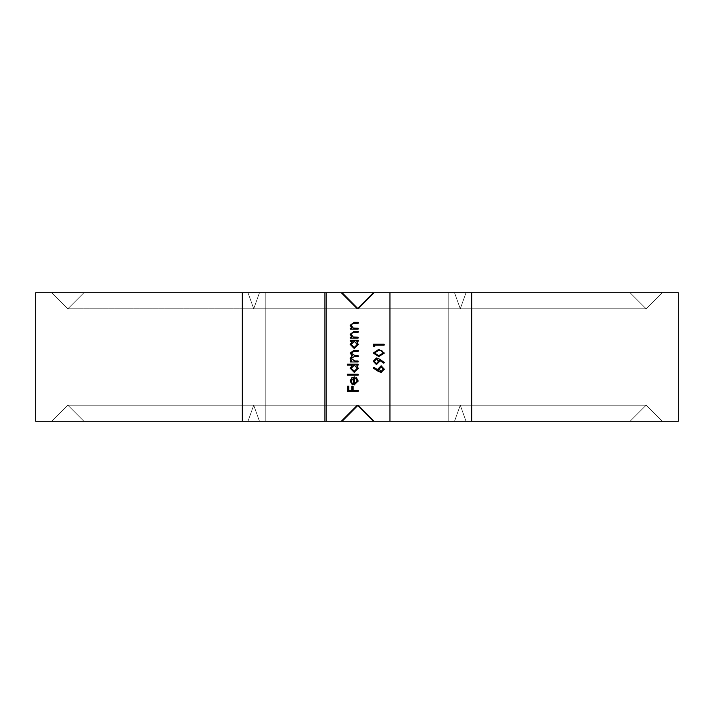 <?xml version="1.0" encoding="UTF-8"?>
<svg xmlns="http://www.w3.org/2000/svg" width="714" height="714" viewBox="0 0 714 714"><rect width="100%" height="100%" fill="white"/><g stroke="black" fill="none" stroke-linecap="round" stroke-linejoin="round"><path stroke-width="0.54" stroke-dasharray="3.57 2.68" d="M614.04 292.74L614.04 421.26L614.04 292.74L614.04 421.26L614.04 292.74L614.04 421.26L614.04 292.74L614.04 421.26L614.04 292.74L614.04 421.26L614.04 292.74L614.04 421.26L614.04 292.74L614.04 421.26L324.87 421.26L324.87 292.74L340.935 292.74L357 308.805L373.065 292.74L389.13 292.74L389.13 421.26L83.895 421.26L373.065 421.26L357 405.195L340.935 421.26L324.87 421.26L324.87 292.74L630.105 292.74L646.17 308.805L357 308.805L373.065 292.74L662.235 292.74L83.895 292.74L265.197 292.74L99.96 292.74L265.197 292.74L99.96 292.74L265.197 292.74L99.96 292.74L265.197 292.74L99.96 292.74L265.197 292.74L99.96 292.74L265.197 292.74L99.96 292.74L265.197 292.74L99.96 292.74L265.197 292.74L99.96 292.74L265.197 292.74L99.96 292.74L265.197 292.74L99.96 292.74L265.197 292.74L99.96 292.74L265.197 292.74L99.96 292.74L99.96 421.26L99.96 292.74L99.96 421.26L99.96 292.74L99.96 421.26L99.96 292.74L99.96 421.26L99.96 292.74L99.96 421.26L99.96 292.74L99.96 421.26L99.96 292.74L389.13 292.74L389.13 421.26L83.895 421.26L67.83 405.195L357 405.195L340.935 421.26L51.765 421.26L340.935 421.26L324.87 421.26L324.87 292.74L340.935 292.74L357 308.805L373.065 292.74L83.895 292.74L259.459 292.74L83.895 292.74L67.83 308.805L51.765 292.74L340.935 292.74L357 308.805L67.83 308.805L357 308.805L373.065 292.74L83.895 292.74L389.13 292.74L389.13 421.26L373.065 421.26L357 405.195L340.935 421.26L324.87 421.26L324.87 292.74L340.935 292.74L357 308.805L373.065 292.74L389.13 292.74L389.13 421.26L373.065 421.26L357 405.195L340.935 421.26L324.87 421.26L324.87 292.74L340.935 292.74L357 308.805L373.065 292.74L678.3 292.74L678.3 421.26L471.749 421.26L678.3 421.26L471.749 421.26L678.3 421.26L471.749 421.26L678.3 421.26L471.749 421.26L678.3 421.26L471.749 421.26L678.3 421.26L471.749 421.26L678.3 421.26L471.749 421.26L678.3 421.26L471.749 421.26L678.3 421.26L471.749 421.26L678.3 421.26L471.749 421.26L678.3 421.26L471.749 421.26L678.3 421.26L471.749 421.26L678.3 421.26L678.3 292.74L678.3 421.26L678.3 292.74L678.3 421.26L678.3 292.74L678.3 421.26L678.3 292.74L678.3 421.26L678.3 292.74L678.3 421.26L678.3 292.74L471.749 292.74L678.3 292.74M630.105 421.26L646.17 405.195L630.105 421.26L646.17 405.195L630.105 421.26L646.17 405.195L630.105 421.26L646.17 405.195L630.105 421.26L324.87 421.26L324.87 292.74L454.541 292.74L340.935 292.74L357 308.805L253.729 308.805L357 308.805L373.065 292.74L389.13 292.74L389.13 421.26L373.065 421.26L357 405.195L67.83 405.195L357 405.195L340.935 421.26L630.105 421.26L646.17 405.195L662.235 421.26L373.065 421.26L357 405.195L340.935 421.26L324.87 421.26L324.87 292.74L340.935 292.74L357 308.805L373.065 292.74L662.235 292.74L389.13 292.74L389.13 421.26L471.749 421.26L373.065 421.26L357 405.195L460.271 405.195L357 405.195L340.935 421.26L51.765 421.26L340.935 421.26L324.87 421.26L324.87 292.74L51.765 292.74L247.99 292.74L51.765 292.74L247.99 292.74L51.765 292.74L247.99 292.74L51.765 292.74L247.99 292.74L51.765 292.74L247.99 292.74L51.765 292.74L247.99 292.74L51.765 292.74L247.99 292.74L51.765 292.74L247.99 292.74L51.765 292.74L67.83 308.805L51.765 292.74L67.83 308.805L51.765 292.74L67.83 308.805L51.765 292.74L67.83 308.805L51.765 292.74L67.83 308.805L83.895 292.74L67.83 308.805L83.895 292.74L67.83 308.805L83.895 292.74L67.83 308.805L83.895 292.74L67.83 308.805L83.895 292.74L389.13 292.74L389.13 421.26L259.459 421.26L373.065 421.26L357 405.195L340.935 421.26L51.765 421.26L324.87 421.26L324.87 292.74L340.935 292.74L357 308.805L460.271 308.805L357 308.805L373.065 292.74L83.895 292.74L67.83 308.805L51.765 292.74L340.935 292.74L357 308.805L373.065 292.74L662.235 292.74L373.065 292.74L389.13 292.74L389.13 421.26L265.197 421.26L389.13 421.26L373.065 421.26L357 405.195L253.729 405.195L357 405.195L340.935 421.26L630.105 421.26L324.87 421.26L324.87 292.74L242.251 292.74L340.935 292.74L357 308.805L253.729 308.805L357 308.805L373.065 292.74L83.895 292.74L389.13 292.74L389.13 421.26L373.065 421.26L357 405.195L340.935 421.26L630.105 421.26L454.541 421.26L630.105 421.26L646.17 405.195L662.235 421.26L373.065 421.26L357 405.195L460.271 405.195L357 405.195L340.935 421.26L51.765 421.26L340.935 421.26L324.87 421.26L324.87 292.74L340.935 292.74L357 308.805L373.065 292.74L83.895 292.74L389.13 292.74L389.13 421.26L471.749 421.26L373.065 421.26L357 405.195L340.935 421.26L630.105 421.26L324.87 421.26L324.87 292.74L630.105 292.74L340.935 292.74L357 308.805L460.271 308.805L357 308.805L373.065 292.74L389.13 292.74L389.13 421.26L373.065 421.26L357 405.195L340.935 421.26L630.105 421.26L324.87 421.26L324.87 292.74L340.935 292.74L357 308.805L373.065 292.74L662.235 292.74L373.065 292.74L389.13 292.74L389.13 421.26L83.895 421.26L259.459 421.26L83.895 421.26L67.83 405.195L357 405.195L340.935 421.26L324.87 421.26L324.87 292.74L242.251 292.74L340.935 292.74L357 308.805L253.729 308.805L357 308.805L373.065 292.74L83.895 292.74L259.459 292.74L83.895 292.74L67.83 308.805L51.765 292.74L340.935 292.74L357 308.805L373.065 292.74L83.895 292.74L389.13 292.74L389.13 421.26L259.459 421.26L373.065 421.26L357 405.195L340.935 421.26L51.765 421.26L340.935 421.26L51.765 421.26L324.87 421.26L324.87 292.74L340.935 292.74L357 308.805L460.271 308.805L357 308.805L373.065 292.74L83.895 292.74L389.13 292.74L389.13 421.26L471.749 421.26L373.065 421.26L357 405.195L460.271 405.195L357 405.195L340.935 421.26L324.87 421.26L324.87 292.74L448.803 292.74L324.87 292.74L340.935 292.74L357 308.805L373.065 292.74L466.01 292.74L373.065 292.74L389.13 292.74L389.13 421.26L373.065 421.26L357 405.195L340.935 421.26L630.105 421.26L340.935 421.26L630.105 421.26L454.541 421.26L630.105 421.26L646.17 405.195L662.235 421.26L373.065 421.26L357 405.195L67.83 405.195L357 405.195L340.935 421.26L324.87 421.26L324.87 292.74L454.541 292.74L340.935 292.74L357 308.805L253.729 308.805L357 308.805L373.065 292.74L389.13 292.74L389.13 421.26L265.197 421.26L389.13 421.26L373.065 421.26L357 405.195L340.935 421.26L51.765 421.26L340.935 421.26L324.87 421.26L324.87 292.74L242.251 292.74L340.935 292.74L357 308.805L373.065 292.74L83.895 292.74L389.13 292.74L389.13 421.26L259.459 421.26L373.065 421.26L357 405.195L460.271 405.195L357 405.195L340.935 421.26L324.87 421.26L324.87 292.74L340.935 292.74L357 308.805L460.271 308.805L357 308.805L373.065 292.74L389.13 292.74L389.13 421.26L471.749 421.26L373.065 421.26L357 405.195L340.935 421.26L630.105 421.26L51.765 421.26L324.87 421.26L324.87 292.74L448.803 292.74L324.87 292.74L340.935 292.74L357 308.805L373.065 292.74L466.01 292.74L373.065 292.74L389.13 292.74L389.13 421.26L373.065 421.26L357 405.195L253.729 405.195L357 405.195L340.935 421.26L630.105 421.26L454.541 421.26L630.105 421.26L646.17 405.195L662.235 421.26L373.065 421.26L357 405.195L340.935 421.26L51.765 421.26L340.935 421.26L324.87 421.26L324.87 292.74L340.935 292.74L357 308.805L253.729 308.805L357 308.805L373.065 292.74L389.13 292.74L389.13 421.26L265.197 421.26L389.13 421.26L373.065 421.26L357 405.195L460.271 405.195L357 405.195L340.935 421.26L324.87 421.26L324.87 292.74L630.105 292.74L340.935 292.74L357 308.805L373.065 292.74L83.895 292.74L389.13 292.74L389.13 421.26L471.749 421.26L373.065 421.26L357 405.195L340.935 421.26L630.105 421.26L340.935 421.26L630.105 421.26L454.541 421.26L630.105 421.26L646.17 405.195L460.271 405.195L646.17 405.195L460.271 405.195L646.17 405.195L460.271 405.195L646.17 405.195L460.271 405.195L646.17 405.195L460.271 405.195L646.17 405.195L460.271 405.195L646.17 405.195L460.271 405.195L646.17 405.195L460.271 405.195L646.17 405.195L460.271 405.195L646.17 405.195L460.271 405.195L646.17 405.195L460.271 405.195L646.17 405.195L460.271 405.195L646.17 405.195L460.271 405.195L646.17 405.195L662.235 421.26L374.029 421.26L358.071 405.195L342.113 421.26L326.155 421.26L448.803 421.26L326.155 421.26L326.155 292.74L342.113 292.74L358.071 308.805L374.029 292.74L389.987 292.74L389.987 421.26L374.029 421.26L614.04 421.26L35.7 421.26L35.7 292.74L242.251 292.74L35.7 292.74L242.251 292.74L35.7 292.74L242.251 292.74L35.7 292.74L242.251 292.74L35.7 292.74L242.251 292.74L35.7 292.74L242.251 292.74L35.7 292.74L242.251 292.74L35.7 292.74L242.251 292.74L35.7 292.74L242.251 292.74L35.7 292.74L242.251 292.74L35.7 292.74L242.251 292.74L35.7 292.74L35.7 421.26L35.7 292.74L35.7 421.26L35.7 292.74L35.7 421.26L35.7 292.74L35.7 421.26L35.7 292.74L35.7 421.26L35.7 292.74L630.105 292.74L646.17 308.805L460.271 308.805L646.17 308.805L460.271 308.805L646.17 308.805L460.271 308.805L646.17 308.805L460.271 308.805L646.17 308.805L460.271 308.805L646.17 308.805L460.271 308.805L646.17 308.805L460.271 308.805L646.17 308.805L460.271 308.805L646.17 308.805L460.271 308.805L646.17 308.805L460.271 308.805L646.17 308.805L460.271 308.805L646.17 308.805L460.271 308.805L646.17 308.805L662.235 292.74L374.029 292.74L630.105 292.74L646.17 308.805L662.235 292.74L265.197 292.74L471.749 292.74L389.13 292.74L389.13 421.26L678.3 421.26M324.87 292.74L454.541 292.74L460.271 308.805L466.01 292.74L471.749 292.74L471.749 421.26L373.065 421.26L466.01 421.26L460.271 405.195L357 405.195L340.935 421.26L324.87 421.26L448.803 421.26L448.803 292.74L454.541 292.74L460.271 308.805L466.01 292.74L373.065 292.74L471.749 292.74L471.749 421.26L466.01 421.26L460.271 405.195L454.541 421.26L448.803 421.26L448.803 292.74L454.541 292.74L460.271 308.805L466.01 292.74L471.749 292.74L471.749 421.26L466.01 421.26L460.271 405.195L454.541 421.26L448.803 421.26L448.803 292.74L324.87 292.74L454.541 292.74L460.271 308.805L357 308.805L373.065 292.74L389.13 292.74L389.13 421.26L259.459 421.26L265.197 421.26L265.197 292.74L389.13 292.74L259.459 292.74L265.197 292.74L265.197 421.26L259.459 421.26L373.065 421.26L357 405.195L340.935 421.26L242.251 421.26L242.251 292.74L340.935 292.74L357 308.805L373.065 292.74L389.13 292.74L389.13 421.26L259.459 421.26L253.729 405.195L247.99 421.26L448.803 421.26L324.87 421.26L324.87 292.74L247.99 292.74L253.729 308.805L259.459 292.74L389.13 292.74L265.197 292.74L265.197 421.26L83.895 421.26L259.459 421.26L253.729 405.195L247.99 421.26L242.251 421.26L242.251 292.74L247.99 292.74L253.729 308.805L259.459 292.74L265.197 292.74L265.197 421.26L259.459 421.26L253.729 405.195L247.99 421.26L242.251 421.26L242.251 292.74L247.99 292.74L253.729 308.805L259.459 292.74L265.197 292.74L265.197 421.26L466.01 421.26L460.271 405.195L454.541 421.26L448.803 421.26L448.803 292.74L630.105 292.74L454.541 292.74L460.271 308.805L466.01 292.74L471.749 292.74L471.749 421.26L373.065 421.26L357 405.195L340.935 421.26L324.87 421.26L324.87 292.74L340.935 292.74L357 308.805L373.065 292.74L471.749 292.74L471.749 421.26L466.01 421.26L460.271 405.195L454.541 421.26L448.803 421.26L448.803 292.74L247.99 292.74L253.729 308.805L357 308.805L373.065 292.74L389.13 292.74L265.197 292.74L389.13 292.74L389.13 421.26L259.459 421.26L253.729 405.195L357 405.195L340.935 421.26L242.251 421.26L242.251 292.74L247.99 292.74L253.729 308.805L259.459 292.74L265.197 292.74L265.197 421.26L259.459 421.26L253.729 405.195L247.99 421.26L242.251 421.26L242.251 292.74L247.99 292.74L253.729 308.805L259.459 292.74L265.197 292.74L265.197 421.26L259.459 421.26L253.729 405.195L247.99 421.26L242.251 421.26L242.251 292.74L454.541 292.74L460.271 308.805L466.01 292.74L373.065 292.74L389.13 292.74L389.13 421.26L259.459 421.26L466.01 421.26L460.271 405.195L454.541 421.26L324.87 421.26L448.803 421.26L448.803 292.74L454.541 292.74L460.271 308.805L466.01 292.74L471.749 292.74L471.749 421.26L466.01 421.26L460.271 405.195L454.541 421.26L448.803 421.26L448.803 292.74L454.541 292.74L460.271 308.805L466.01 292.74L471.749 292.74L471.749 421.26L373.065 421.26L357 405.195L340.935 421.26L324.87 421.26L324.87 292.74L247.99 292.74L340.935 292.74L357 308.805L373.065 292.74L389.13 292.74L389.13 421.26L373.065 421.26L357 405.195L340.935 421.26L324.87 421.26L324.87 292.74L340.935 292.74L357 308.805L373.065 292.74L389.13 292.74L265.197 292.74L265.197 421.26L83.895 421.26L259.459 421.26L253.729 405.195L247.99 421.26L340.935 421.26L242.251 421.26L242.251 292.74L247.99 292.74L253.729 308.805L259.459 292.74L265.197 292.74L265.197 421.26L259.459 421.26L253.729 405.195L247.99 421.26L242.251 421.26L242.251 292.74L247.99 292.74L253.729 308.805L259.459 292.74L471.749 292.74L471.749 421.26L373.065 421.26L466.01 421.26L460.271 405.195L454.541 421.26L448.803 421.26L448.803 292.74L324.87 292.74L454.541 292.74L460.271 308.805L466.01 292.74L471.749 292.74L471.749 421.26L466.01 421.26L460.271 405.195L357 405.195L340.935 421.26L324.87 421.26L448.803 421.26L448.803 292.74L630.105 292.74L454.541 292.74L460.271 308.805L466.01 292.74L471.749 292.74L471.749 421.26L466.01 421.26L460.271 405.195L454.541 421.26L448.803 421.26L448.803 292.74L247.99 292.74L253.729 308.805L259.459 292.74L389.13 292.74L389.13 421.26L373.065 421.26L357 405.195L340.935 421.26L324.87 421.26L324.87 292.74L454.541 292.74L460.271 308.805L357 308.805L373.065 292.74L389.13 292.74L265.197 292.74L265.197 421.26L389.13 421.26L259.459 421.26L253.729 405.195L247.99 421.26L242.251 421.26L242.251 292.74L247.99 292.74L253.729 308.805L259.459 292.74L265.197 292.74L265.197 421.26L259.459 421.26L253.729 405.195L67.83 405.195L83.895 421.26L67.83 405.195L83.895 421.26L67.83 405.195L83.895 421.26L67.83 405.195L83.895 421.26L466.01 421.26L460.271 405.195L454.541 421.26L324.87 421.26L324.87 292.74L340.935 292.74L357 308.805L373.065 292.74L471.749 292.74L471.749 421.26L466.01 421.26L460.271 405.195L454.541 421.26L448.803 421.26L448.803 292.74L454.541 292.74L460.271 308.805L466.01 292.74L373.065 292.74L389.13 292.74L389.13 421.26L373.065 421.26L357 405.195L340.935 421.26L242.251 421.26L242.251 292.74L247.99 292.74L253.729 308.805L259.459 292.74L265.197 292.74L265.197 421.26L259.459 421.26L253.729 405.195L247.99 421.26L242.251 421.26L242.251 292.74L340.935 292.74L357 308.805L373.065 292.74L389.13 292.74L389.13 421.26L259.459 421.26L253.729 405.195L357 405.195L340.935 421.26L324.87 421.26L324.87 292.74L247.99 292.74L253.729 308.805L357 308.805L373.065 292.74L389.13 292.74L265.197 292.74L265.197 421.26L83.895 421.26L259.459 421.26L253.729 405.195L247.99 421.26L242.251 421.26L242.251 292.74L247.99 292.74L253.729 308.805L259.459 292.74L265.197 292.74L265.197 421.26L259.459 421.26L253.729 405.195L247.99 421.26L448.803 421.26L448.803 292.74L454.541 292.74L340.935 292.74L454.541 292.74L460.271 308.805L466.01 292.74L471.749 292.74L471.749 421.26L466.01 421.26L460.271 405.195L454.541 421.26L448.803 421.26L448.803 292.74L630.105 292.74L646.17 308.805L630.105 292.74L646.17 308.805L630.105 292.74L646.17 308.805L630.105 292.74L454.541 292.74L460.271 308.805L466.01 292.74L471.749 292.74L471.749 421.26L373.065 421.26L357 405.195L340.935 421.26L242.251 421.26L242.251 292.74L247.99 292.74L253.729 308.805L259.459 292.74L389.13 292.74L389.13 421.26L259.459 421.26L373.065 421.26L357 405.195L340.935 421.26L324.87 421.26L324.87 292.74L340.935 292.74L357 308.805L373.065 292.74L389.13 292.74L389.13 421.26L466.01 421.26L460.271 405.195L454.541 421.26L448.803 421.26L448.803 292.74L324.87 292.74L340.935 292.74L357 308.805L373.065 292.74L471.749 292.74L471.749 421.26L466.01 421.26L460.271 405.195L454.541 421.26L448.803 421.26L448.803 292.74L454.541 292.74L460.271 308.805L466.01 292.74L471.749 292.74L471.749 421.26L466.01 421.26L460.271 405.195L454.541 421.26L448.803 421.26L448.803 292.74L630.105 292.74L454.541 292.74L460.271 308.805L466.01 292.74L471.749 292.74L471.749 421.26L466.01 421.26L460.271 405.195L454.541 421.26L448.803 421.26L448.803 292.74L454.541 292.74L460.271 308.805L466.01 292.74L471.749 292.74L471.749 421.26L466.01 421.26L460.271 405.195L454.541 421.26L448.803 421.26L448.803 292.74L630.105 292.74L454.541 292.74L460.271 308.805L466.01 292.74L471.749 292.74L471.749 421.26L466.01 421.26L460.271 405.195L454.541 421.26L448.803 421.26L448.803 292.74L454.541 292.74L460.271 308.805L357 308.805L460.271 308.805L466.01 292.74L471.749 292.74L471.749 421.26L466.01 421.26L460.271 405.195L454.541 421.26L324.87 421.26L324.87 292.74L340.935 292.74L357 308.805L460.271 308.805L466.01 292.74L471.749 292.74L471.749 421.26L466.01 421.26L460.271 405.195L357 405.195L340.935 421.26L324.87 421.26L324.87 292.74L340.935 292.74L357 308.805L460.271 308.805L466.01 292.74L471.749 292.74L471.749 421.26L466.01 421.26L460.271 405.195L454.541 421.26L448.803 421.26L448.803 292.74L247.99 292.74L253.729 308.805L259.459 292.74L265.197 292.74L265.197 421.26L83.895 421.26L259.459 421.26L253.729 405.195L247.99 421.26L242.251 421.26L242.251 292.74L247.99 292.74L253.729 308.805L259.459 292.74L265.197 292.74L265.197 421.26L259.459 421.26L253.729 405.195L247.99 421.26L242.251 421.26L242.251 292.74L247.99 292.74L253.729 308.805L259.459 292.74L265.197 292.74L265.197 421.26L83.895 421.26L259.459 421.26L253.729 405.195L247.99 421.26L242.251 421.26L242.251 292.74L247.99 292.74L253.729 308.805L259.459 292.74L265.197 292.74L265.197 421.26L259.459 421.26L253.729 405.195L247.99 421.26L242.251 421.26L242.251 292.74L247.99 292.74L253.729 308.805L259.459 292.74L265.197 292.74L265.197 421.26L389.13 421.26L373.065 421.26L357 405.195L253.729 405.195L247.99 421.26L242.251 421.26L242.251 292.74L247.99 292.74L253.729 308.805L460.271 308.805L466.01 292.74L662.235 292.74L373.065 292.74L389.13 292.74L389.13 421.26L373.065 421.26L357 405.195L253.729 405.195L357 405.195L253.729 405.195L247.99 421.26L242.251 421.26L242.251 292.74L340.935 292.74L357 308.805L373.065 292.74L389.13 292.74L389.13 421.26L373.065 421.26L357 405.195L253.729 405.195L247.99 421.26L242.251 421.26L242.251 292.74L247.99 292.74L253.729 308.805L259.459 292.74L265.197 292.74L265.197 421.26L83.895 421.26L373.065 421.26L357 405.195L340.935 421.26L324.87 421.26L324.87 292.74L340.935 292.74L357 308.805L460.271 308.805L357 308.805L373.065 292.74L662.235 292.74L466.01 292.74L471.749 292.74L471.749 421.26L466.01 421.26L460.271 405.195L253.729 405.195L247.99 421.26L340.935 421.26L324.87 421.26L324.87 292.74L242.251 292.74L247.99 292.74L253.729 308.805L259.459 292.74L471.749 292.74L471.749 421.26L389.13 421.26L471.749 421.26L466.01 421.26L460.271 405.195L454.541 421.26L448.803 421.26L448.803 292.74L324.87 292.74L340.935 292.74L357 308.805L373.065 292.74L389.13 292.74L389.13 421.26L373.065 421.26L357 405.195L340.935 421.26L324.87 421.26L324.87 292.74L340.935 292.74L357 308.805L373.065 292.74L466.01 292.74L373.065 292.74L389.13 292.74L389.13 421.26L373.065 421.26L357 405.195L253.729 405.195L357 405.195L340.935 421.26L324.87 421.26L324.87 292.74L242.251 292.74L324.87 292.74L242.251 292.74L247.99 292.74L253.729 308.805L259.459 292.74L265.197 292.74L265.197 421.26L471.749 421.26L466.01 421.26L460.271 405.195L454.541 421.26L324.87 421.26L324.87 292.74L242.251 292.74L247.99 292.74L253.729 308.805L357 308.805L373.065 292.74L389.13 292.74L389.13 421.26L471.749 421.26L466.01 421.26L460.271 405.195L454.541 421.26L448.803 421.26L448.803 292.74L340.935 292.74L357 308.805L373.065 292.74L389.13 292.74L389.13 421.26L471.749 421.26L373.065 421.26L357 405.195L340.935 421.26L324.87 421.26L324.87 292.74L340.935 292.74L357 308.805L460.271 308.805L253.729 308.805L259.459 292.74L389.13 292.74L389.13 421.26L373.065 421.26L357 405.195L460.271 405.195L357 405.195L460.271 405.195L454.541 421.26L448.803 421.26L448.803 292.74L324.87 292.74L340.935 292.74L357 308.805L253.729 308.805L259.459 292.74L265.197 292.74L265.197 421.26L373.065 421.26L357 405.195L340.935 421.26L247.99 421.26L340.935 421.26L324.87 421.26L324.87 292.74L340.935 292.74L357 308.805L253.729 308.805L357 308.805L373.065 292.74L389.13 292.74L389.13 421.26L373.065 421.26L357 405.195L253.729 405.195L357 405.195L340.935 421.26L324.87 421.26L324.87 292.74L242.251 292.74L340.935 292.74L357 308.805L253.729 308.805L259.459 292.74L265.197 292.74L265.197 421.26L389.13 421.26L373.065 421.26L357 405.195L460.271 405.195L454.541 421.26L448.803 421.26L448.803 292.74L630.105 292.74L340.935 292.74L357 308.805L460.271 308.805L357 308.805L373.065 292.74L466.01 292.74L373.065 292.74L389.13 292.74L389.13 421.26L373.065 421.26L357 405.195L460.271 405.195L357 405.195L340.935 421.26L324.87 421.26L324.87 292.74L340.935 292.74L357 308.805L373.065 292.74L389.13 292.74L389.13 421.26L471.749 421.26L373.065 421.26L357 405.195L460.271 405.195L454.541 421.26L324.87 421.26L324.87 292.74L340.935 292.74L357 308.805L253.729 308.805L357 308.805L253.729 308.805L259.459 292.74L265.197 292.74L265.197 421.26L83.895 421.26L373.065 421.26L357 405.195L460.271 405.195L454.541 421.26L448.803 421.26L448.803 292.74L324.87 292.74L340.935 292.74L357 308.805L373.065 292.74L259.459 292.74L389.13 292.74L389.13 421.26L373.065 421.26L357 405.195L340.935 421.26L324.87 421.26L324.87 292.74L340.935 292.74L357 308.805L460.271 308.805L357 308.805L373.065 292.74L389.13 292.74L389.13 421.26L265.197 421.26L389.13 421.26L373.065 421.26L357 405.195L460.271 405.195L357 405.195L340.935 421.26L247.99 421.26L340.935 421.26L324.87 421.26L324.87 292.74L454.541 292.74L340.935 292.74L357 308.805L373.065 292.74L466.01 292.74L373.065 292.74L389.13 292.74L389.13 421.26L471.749 421.26L259.459 421.26L373.065 421.26L357 405.195L340.935 421.26L35.7 421.26L448.803 421.26L242.251 421.26L448.803 421.26L242.251 421.26L448.803 421.26L242.251 421.26L448.803 421.26L242.251 421.26L448.803 421.26L242.251 421.26L324.87 421.26L324.87 292.74L630.105 292.74L646.17 308.805L662.235 292.74L265.197 292.74L471.749 292.74L265.197 292.74L471.749 292.74L265.197 292.74L471.749 292.74L265.197 292.74L471.749 292.74L389.13 292.74L389.13 421.26L373.065 421.26L662.235 421.26L83.895 421.26L67.83 405.195L253.729 405.195L67.83 405.195L253.729 405.195L67.83 405.195L253.729 405.195L67.83 405.195L253.729 405.195L67.83 405.195L253.729 405.195L67.83 405.195L253.729 405.195L67.83 405.195L253.729 405.195L67.83 405.195L253.729 405.195L67.83 405.195L51.765 421.26L324.87 421.26L324.87 292.74L630.105 292.74L646.17 308.805L662.235 292.74L265.197 292.74L389.13 292.74L389.13 421.26L373.065 421.26L662.235 421.26L83.895 421.26L67.83 405.195L51.765 421.26L448.803 421.26L324.87 421.26L324.87 292.74L630.105 292.74L646.17 308.805L662.235 292.74L389.13 292.74L471.749 292.74L389.13 292.74L389.13 421.26L373.065 421.26L662.235 421.26L646.17 405.195L662.235 421.26L646.17 405.195L662.235 421.26L646.17 405.195L662.235 421.26L646.17 405.195L662.235 421.26L83.895 421.26L67.83 405.195L51.765 421.26L247.99 421.26L242.251 421.26L242.251 292.74L630.105 292.74L646.17 308.805L662.235 292.74L389.987 292.74M342.113 421.26L454.541 421.26L242.251 421.26L247.99 421.26L253.729 405.195L247.99 421.26L253.729 405.195L247.99 421.26L253.729 405.195L259.459 421.26L253.729 405.195L259.459 421.26L253.729 405.195L259.459 421.26L253.729 405.195L67.83 405.195L51.765 421.26L247.99 421.26L51.765 421.26L247.99 421.26L242.251 421.26L242.251 292.74L247.99 292.74L51.765 292.74L342.113 292.74M324.87 421.26L448.803 421.26L448.803 292.74L454.541 292.74L460.271 308.805L646.17 308.805L662.235 292.74L466.01 292.74L662.235 292.74L466.01 292.74L662.235 292.74L466.01 292.74L662.235 292.74L646.17 308.805L662.235 292.74M630.105 292.74L454.541 292.74L460.271 308.805L358.071 308.805L460.271 308.805L466.01 292.74L471.749 292.74L471.749 421.26L466.01 421.26L662.235 421.26L373.065 421.26L662.235 421.26M460.271 405.195L358.071 405.195L460.271 405.195M471.749 292.74L471.749 421.26L374.029 421.26M471.749 421.26L389.987 421.26M326.155 292.74L454.541 292.74L460.271 308.805L466.01 292.74L374.029 292.74M326.155 421.26L614.04 421.26M358.535 391.397L358.071 391.397L358.535 390.442M347.977 391.397L347.513 391.397M347.977 386.22L347.513 386.22M348.602 386.22L349.066 386.22L348.602 386.22M349.066 386.22L349.066 390.442L348.602 390.442M349.066 390.442L352.314 390.442M352.314 386.22L351.85 386.22M352.93 386.22L353.394 386.22L352.93 386.22M353.394 386.22L353.394 390.442L352.93 390.442M356.545 377.367L358.205 380.955M358.669 380.955L354.233 384.864M354.421 376.983L354.885 376.956L354.421 376.956M354.885 376.956L354.885 383.909M353.939 377.911L351.636 380.883L352.359 382.882L353.939 383.811M352.359 382.882L351.895 382.882M351.636 380.883L351.172 380.883M358.535 375.189L358.071 375.189L358.535 374.234M347.709 375.189L347.245 375.189M347.709 374.234L347.245 374.234M352.314 365.104L347.245 365.104M347.709 364.149L347.245 364.149M358.071 364.149L358.535 364.149L358.071 364.149M358.535 364.149L358.071 365.104L358.535 365.104M358.205 368.281L356.741 365.104M358.669 368.281L354.198 372.324M354.697 365.104L351.636 368.237L354.671 371.369M351.636 368.237L351.172 368.237M358.535 361.971L358.071 361.971L358.535 361.016M350.824 361.971L350.36 361.971M352.163 361.016L350.36 361.016M354.358 350.396L353.894 350.396L354.358 350.396M358.071 350.396L358.535 350.396L358.071 350.396M358.535 350.396L358.071 351.35L358.535 351.35M351.172 353.189L353.894 351.35M351.636 353.189L355.536 355.706M358.071 355.706L358.535 355.706L358.071 355.706M358.535 355.706L358.071 356.661L358.535 356.661M351.172 358.508L354.153 356.661M351.636 358.508L355.286 361.016M352.252 341.265L350.36 341.265M350.824 340.31L350.36 340.31M358.071 340.31L358.535 340.31L358.071 340.31M358.535 340.31L358.071 341.265L358.535 341.265M358.205 344.434L356.741 341.265M358.669 344.434L354.198 348.486M354.697 341.265L351.636 344.398L354.671 347.531M351.636 344.398L351.172 344.398M358.535 338.133L358.071 338.133L358.535 337.178M350.824 338.133L350.36 338.133M352.216 337.178L350.36 337.178M354.599 331.323L354.135 331.323L354.599 331.323M358.071 331.323L358.535 331.323L358.071 331.323M358.535 331.323L358.071 332.278L358.535 332.278M352.689 332.385L354.447 332.278M353.153 332.385L351.172 334.393M351.636 334.393L353.216 337.035M353.68 337.035L355.75 337.178M358.535 329.136L358.071 329.136L358.535 328.19M350.824 329.136L350.36 329.136M352.216 328.19L350.36 328.19M354.599 322.326L354.135 322.326L354.599 322.326M358.071 322.326L358.535 322.326L358.071 322.326M358.535 322.326L358.071 323.281L358.535 323.281M352.689 323.397L354.447 323.281M353.153 323.397L351.172 325.397M351.636 325.397L353.216 328.038M353.68 328.038L355.75 328.19M374.261 367.299L378.527 370.111M381.553 365.854L384.319 369.174M384.784 369.174L381.106 372.396M381.606 366.809L379.509 369.209L381.606 371.441M379.509 369.209L379.045 369.209M376.706 357.964L380.026 359.178L384.319 362.453M384.784 362.453L383.793 363.212M379.964 360.258L379.58 361.373M380.044 361.373L376.457 364.631M376.93 357.955L376.465 357.955M376.867 358.91L374.77 361.293L376.867 363.676M374.77 361.293L374.306 361.293M379.009 349.378L384.319 353.037M384.784 353.037L378.777 356.589M379.241 349.369L378.777 349.369M379.232 350.324L374.77 353.011L379.232 355.634M374.77 353.011L374.306 353.011M374.573 345.148L375.037 345.148L375.037 346.781L374.573 346.781M375.037 346.781L374.573 346.513M373.957 344.193L373.493 344.193M384.052 344.193L384.516 344.193L384.052 344.193M384.516 344.193L384.052 345.148L384.516 345.148M454.541 292.74L460.271 308.805L466.01 292.74L460.271 308.805L466.01 292.74L460.271 308.805L454.541 292.74M242.251 421.26L242.251 292.74M380.026 359.178L379.562 359.178M67.83 405.195L51.765 421.26L67.83 405.195"/><path stroke-width="1.07" d="M324.87 292.74L324.87 421.26L35.7 421.26L35.7 292.74L342.113 292.74L358.071 308.805L374.029 292.74L389.987 292.74L389.987 421.26L374.029 421.26L358.071 405.195L342.113 421.26L326.155 421.26L326.155 292.74M389.987 292.74L678.3 292.74L678.3 421.26L389.987 421.26M376.465 357.955L379.562 359.178L384.319 362.453L383.793 363.212L379.5 360.258L379.58 361.373L376.457 364.631L373.226 361.248L376.465 357.955M358.071 328.19L358.071 329.136L350.36 329.136L350.36 328.19L351.752 328.19L350.226 325.236L354.135 322.326L358.071 322.326L358.071 323.281L352.689 323.397L351.172 325.397L353.216 328.038L358.071 328.19L355.75 328.19M358.071 337.178L358.071 338.133L350.36 338.133L350.36 337.178L351.752 337.178L350.226 334.223L354.135 331.323L358.071 331.323L358.071 332.278L352.689 332.385L351.172 334.393L353.216 337.035L358.071 337.178L355.75 337.178M351.788 341.265L350.36 341.265L350.36 340.31L358.071 340.31L358.071 341.265L356.741 341.265L358.205 344.434L354.198 348.486L350.226 344.407L352.252 341.265L350.226 344.407M358.071 374.234L358.071 375.189L347.245 375.189L347.245 374.234L358.071 374.234L347.709 374.234L347.709 375.189L358.071 375.189M354.421 383.909L357.259 381.071L355.634 378.215L356.081 377.367L358.205 380.955L354.233 384.864L351.663 383.962L350.226 380.928L351.743 377.804L354.421 376.956L354.421 383.909L357.259 381.071M358.071 390.442L358.071 391.397L347.513 391.397L347.513 386.22L348.602 386.22L348.602 390.442L351.85 390.442L351.85 386.22L352.93 386.22L352.93 390.442L358.071 390.442L353.394 390.442M351.85 365.104L347.245 365.104L347.245 364.149L358.071 364.149L358.071 365.104L356.741 365.104L358.205 368.281L354.198 372.324L350.226 368.245L352.314 365.104L350.226 368.245M358.071 361.016L358.071 361.971L350.36 361.971L350.36 361.016L351.699 361.016L350.226 358.339L352.082 355.867L350.226 353.019L353.894 350.396L358.071 350.396L358.071 351.35L353.894 351.35L351.172 353.189L355.072 355.706L358.071 355.706L358.071 356.661L354.153 356.661L351.172 358.508L354.822 361.016L358.071 361.016L355.286 361.016M381.106 372.396L378.036 371.209L373.226 368.031L373.797 367.299L378.063 370.111L377.956 369.004L381.089 365.854L384.319 369.174L381.106 372.396M378.777 349.369L384.319 353.037L378.777 356.589L373.226 353.037L378.777 349.369M374.573 345.148L374.573 346.781L373.493 346.156L373.493 344.193L384.052 344.193L384.052 345.148L374.573 345.148M374.029 292.74L342.113 292.74M374.029 421.26L342.113 421.26M324.87 421.26L326.155 421.26M358.071 391.397L347.977 391.397L347.977 386.22L348.602 386.22M352.93 386.22L352.314 386.22L352.314 390.442L351.85 390.442M357.723 381.071L355.634 378.215M356.099 378.215L356.429 377.572M354.697 384.864L351.663 383.962M352.127 383.962L350.226 380.928M350.69 380.928L351.743 377.804M352.207 377.804L354.885 376.956M353.475 383.811L353.939 383.811L353.939 377.911L351.172 380.883L351.895 382.882L353.475 383.811L353.475 377.911M347.709 365.104L347.709 364.149L358.071 364.149M358.071 365.104L357.205 365.104M354.43 372.315L350.69 368.245M354.206 371.369L357.723 368.245L354.233 365.104L351.172 368.237L354.206 371.369L357.259 368.245L354.233 365.104M357.723 368.245L357.259 368.245M358.071 361.971L350.824 361.971L350.824 361.016M350.619 359.945L351.699 361.016M351.074 359.945L350.226 358.339M350.69 358.339L352.082 355.867M352.546 355.867L350.226 353.019M350.69 353.019L354.358 350.396L358.071 350.396M358.071 351.35L354.349 351.35M355.536 355.706L358.071 355.706M358.071 356.661L354.617 356.661M350.824 341.265L350.824 340.31L358.071 340.31M358.071 341.265L357.205 341.265M354.43 348.477L350.69 344.407M354.206 347.531L357.723 344.407L354.233 341.265L351.172 344.398L354.206 347.531L357.259 344.407L354.233 341.265M357.723 344.407L357.259 344.407M358.071 338.133L350.824 338.133L350.824 337.178M350.226 334.223L351.752 337.178M350.69 334.223L354.599 331.323L358.071 331.323M358.071 332.278L354.903 332.278M358.071 329.136L350.824 329.136L350.824 328.19M350.226 325.236L351.752 328.19M350.69 325.236L354.599 322.326L358.071 322.326M358.071 323.281L354.903 323.281M381.571 372.396L373.226 368.031M373.69 368.031L374.1 367.505M377.956 369.004L378.42 369.004L378.063 370.111M378.42 369.004L381.321 365.863M381.142 371.441L383.704 369.129L381.142 366.809L379.045 369.209L381.142 371.441L383.239 369.129L381.142 366.809M383.704 369.129L383.239 369.129M383.945 362.998L379.5 360.258M376.697 364.622L373.226 361.248M373.69 361.248L376.706 357.964M376.403 363.676L378.964 361.195L376.403 358.91L374.306 361.293L376.403 363.676L378.5 361.195L376.403 358.91M378.964 361.195L378.5 361.195M379.009 356.589L373.226 353.037M373.69 353.037L379.009 349.378M378.768 355.634L383.704 353.011L381.892 350.726L378.768 350.324L374.306 353.011L378.768 355.634L383.239 353.011L381.428 350.726L378.768 350.324M381.892 350.726L381.428 350.726M383.704 353.011L383.239 353.011M374.573 346.513L373.493 346.156M373.957 346.156L373.957 344.193L384.052 344.193M384.052 345.148L375.037 345.148M471.749 292.74L471.749 421.26M242.251 421.26L242.251 292.74M378.5 371.209L378.036 371.209"/></g></svg>
